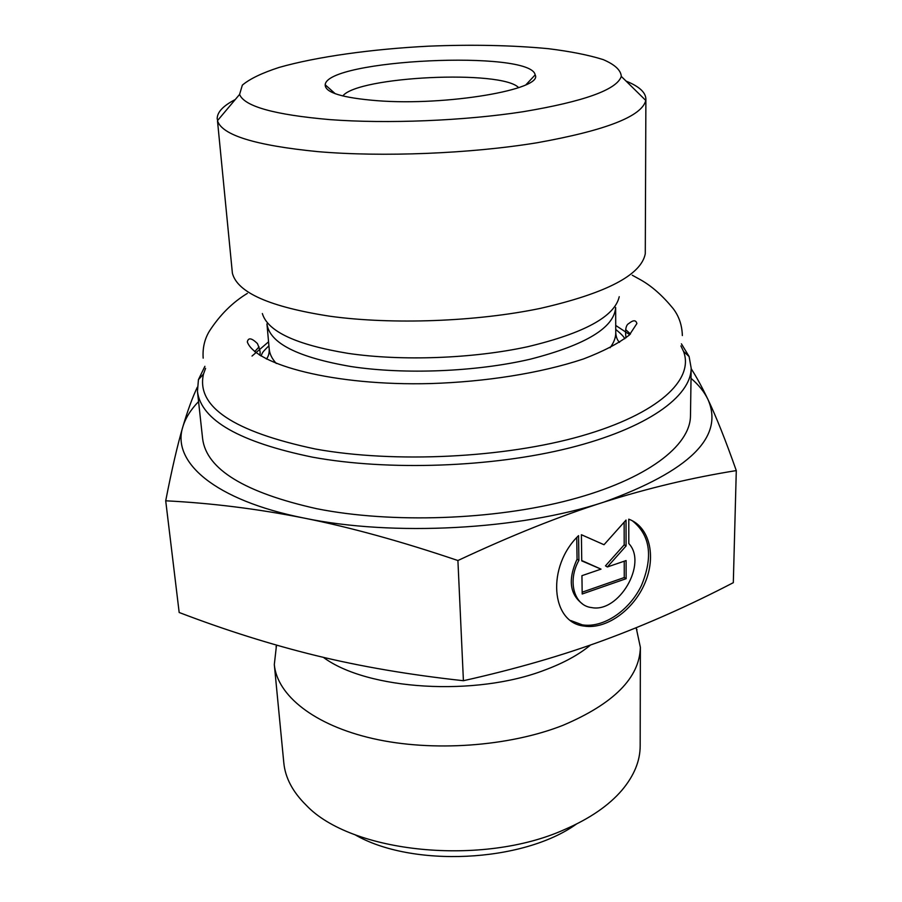 <?xml version="1.0" encoding="UTF-8"?>
<svg xmlns="http://www.w3.org/2000/svg" width="902" height="902" viewBox="0 0 902 902"><rect width="100%" height="100%" fill="white"/><g stroke="black" fill="none" stroke-linecap="round" stroke-linejoin="round"><path stroke-width="1.35" d="M204.889 366.313L198.429 379.652L197.459 391.479C201.169 420.208 239.549 442.115 312.588 457.179C388.243 471.036 492.052 467.371 569.489 447.956C647.05 428.484 691.056 396.553 691.18 368.185L689.105 356.515L681.416 343.842M680.92 345.906L683.547 351.453C694.393 379.663 658.46 413.905 581.497 435.937C504.759 457.945 394.659 463.38 315.497 449.038C233.359 431.618 196.016 406.633 203.491 374.093L205.577 368.32M197.459 391.479L202.634 438.834C206.547 469.277 244.6 492.571 316.805 508.728C391.558 523.622 493.935 520.093 570.323 499.821C646.835 479.514 690.334 445.881 690.481 415.822L691.18 368.185M645.888 99.006L645.28 253.733C641.243 275.031 606.302 293.24 540.456 308.36C476.448 321.698 392.347 324.821 330.042 316.252C269.923 306.973 237.373 292.62 232.389 273.205L217.472 120.654C221.836 135.12 255.266 145.447 317.752 151.626C382.459 157.207 470.314 153.678 537.04 142.764C605.637 130.474 641.886 116.381 645.776 100.449L645.888 99.006C645.64 92.297 639.033 86.333 626.089 81.112M235.253 99.547C222.85 105.962 216.841 112.524 217.213 119.222M628.773 519.18C649.496 526.723 656.498 555.97 644.998 582.918C633.745 609.932 606.245 629.72 584.135 626.067C550.829 622.854 546.386 566.557 578.554 535.641L578.904 560.345C567.144 581.181 574.123 605.806 591.656 607.587C618.952 613.123 647.816 563.412 628.807 543.556L628.773 519.18M570.718 620.542L582.309 624.849C603.325 628.299 629.382 610.688 641.446 585.488C653.33 556.737 650.286 535.157 632.313 520.747M582.421 603.855C569.681 594.283 567.899 579.4 577.054 559.195L576.739 537.558M578.904 560.345L577.054 559.195M626.135 578.689L582.185 594.001L581.937 575.668L601.025 569.139L581.745 560.875L581.395 534.717L604.013 544.729L626.033 520.082L626.078 545.947L607.35 566.975L626.101 560.559L626.135 578.689L624.263 577.539L624.229 561.202M607.35 566.975L605.479 565.836L624.195 544.831L624.139 522.19M626.078 545.947L624.195 544.831M581.734 560.525L601.025 569.139M582.162 592.186L624.263 577.539M165.709 500.802C171.808 469.536 177.525 444.878 182.847 426.815C171.357 461.768 214.214 500.249 304.154 518.098C257.837 508.897 211.688 503.124 165.709 500.802L179.171 612.492C225.579 630.239 271.141 644.592 315.869 655.551C360.36 666.454 409.542 674.843 463.414 680.717L457.912 560.525C401.514 541.437 350.269 527.298 304.154 518.098C392.539 536.645 519.676 529.835 603.697 502.177C689.838 470.968 724.565 436.681 707.878 399.304C704.304 391.885 698.689 384.895 691.033 378.344M198.564 401.57C190.705 409.7 185.462 418.111 182.847 426.815C187.582 410.771 192.397 397.59 197.29 387.274M691.18 368.715C696.536 377.002 702.094 387.206 707.878 399.304C716.143 416.577 725.625 440.334 736.291 470.585C692.048 477.665 647.839 488.196 603.697 502.177C559.77 516.124 511.175 535.574 457.912 560.525M463.414 680.717C515.414 669.07 562.521 655.472 604.723 639.901C647.174 624.24 690.041 605.163 733.315 582.669L736.291 470.585M342.816 95.962C357.711 76.332 501.986 69.522 518.661 87.674M377.183 100.697C446.467 106.165 543.759 89.354 535.157 74.889C531.267 49.734 326.693 59.374 325.194 84.788C324.957 92.556 342.286 97.867 377.183 100.697M329.861 119.616C274.411 114.791 244.318 106.391 239.582 94.417L242.345 85.138C249.696 78.914 261.93 73.017 279.045 67.447C316.602 56.747 371.613 49.103 428.585 46.171C472.186 44.412 512.065 45.247 548.224 48.674C570.459 51.414 588.781 55.067 603.212 59.611C614.882 64.617 620.903 70.209 621.298 76.411C616.833 89.704 584.169 101.464 523.318 111.69C464.248 120.812 387.172 123.946 329.861 119.616M636.181 627.736L640.375 647.32C639.608 677.763 613.755 703.786 562.803 725.388C508.649 746.653 432.43 752.065 373.214 738.648C313.93 725.197 277.117 695.284 274.309 664.582L276.508 645.122M640.375 647.32L640.172 745.977C640.149 761.006 634.072 775.765 621.918 790.242C608.771 805.554 589.728 818.621 564.799 829.445C482.446 866.822 350.912 852.897 306.139 805.136C292.676 791.866 285.235 777.749 283.803 762.788L274.309 664.582M354.587 834.519C411.594 867.859 522.833 862.605 576.446 824.056M629.743 334.676L615.728 325.453M268.559 341.824L252.019 356.053M619.234 296.713C614.747 316.523 584.237 333.188 527.704 346.718C472.885 358.658 401.537 361.274 348.014 353.358C296.273 344.812 267.725 331.541 262.358 313.546M276.294 363.472C272.021 358.782 269.653 353.967 269.213 349.029L266.947 323.863C269.574 343.132 297.66 357.361 351.194 366.573C404.795 374.725 476.56 371.771 530.444 359.154C585.928 344.846 614.318 327.606 615.649 307.424L615.75 332.691C615.784 337.652 613.879 342.659 610.068 347.732M323.356 657.344C367.114 690.041 475.794 696.975 545.203 669.893C563.919 662.891 579.05 654.581 590.596 644.964M203.491 374.093L198.429 379.652M683.547 351.453L689.105 356.515M269.213 349.029C269.326 353.46 268.379 356.775 266.361 358.996M260.87 355.963C263.249 352.231 260.599 353.888 268.92 345.804M615.739 329.455C621.14 333.83 624.139 336.942 624.714 338.802M619.539 342.343C617.329 340.336 616.066 337.123 615.75 332.691M584.135 626.067L582.309 624.849M526.013 84.709L535.157 74.889M335.228 93.707L325.194 84.788M239.582 94.417L217.472 120.654M621.298 76.411L645.776 100.449M276.846 645.223L276.023 646.711M635.763 627.905L636.992 629.686M630.487 333.977L625.65 329.591M259.066 346.875L254.668 351.701M259.517 355.129C260.802 353.708 260.103 349.863 257.42 343.561C251.635 337.934 248.264 337.382 247.317 341.937C255.243 364.442 333.3 386.18 430.953 383.553C485.017 381.828 540.084 373.405 583.459 358.962C603.167 351.442 618.456 343.47 629.348 335.037L636.88 323.559C635.978 319.939 633.328 319.894 628.919 323.435C625.954 324.912 624.973 329.715 625.977 337.844M682.352 335.555C682.036 325.081 678.924 316.027 673.027 308.416C662.643 295.755 651.966 286.284 640.972 280.026L632.257 275.223M247.374 293.375C232.558 302.35 219.908 314.922 209.422 331.102C204.574 339.073 202.488 348.093 203.175 358.15"/></g></svg>
